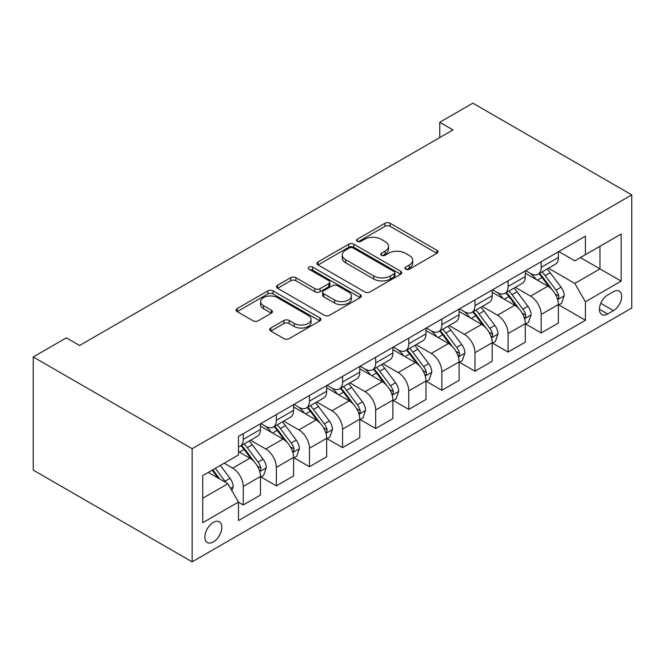 <?xml version="1.0" encoding="UTF-8"?>
<svg xmlns="http://www.w3.org/2000/svg" width="665" height="665" viewBox="0 0 665 665"><rect width="100%" height="100%" fill="white"/><g stroke="black" fill="none" stroke-linecap="round" stroke-linejoin="round"><path stroke-width="1" d="M405.667 269.242A2.577 1.488 0 0 0 409.308 269.242L436.922 253.299A3.674 2.12 0 0 0 438.002 251.802A3.674 2.12 0 0 0 436.922 250.298L390.131 223.282A3.674 2.12 0 0 0 384.935 223.282L357.313 239.234A2.577 1.488 0 0 0 356.565 240.281A2.577 1.488 0 0 0 357.313 241.329A2.577 1.488 0 0 0 360.954 241.329L364.528 239.267A11.762 6.791 0 0 1 381.17 239.267L385.068 241.52A11.762 6.791 0 0 1 388.51 246.324A11.762 6.791 0 0 1 385.068 251.121L381.494 253.19A2.577 1.488 0 0 0 380.737 254.238A2.577 1.488 0 0 0 381.494 255.285A2.577 1.488 0 0 0 385.126 255.285L388.701 253.224A11.762 6.791 0 0 1 405.342 253.224L409.241 255.476A11.762 6.791 0 0 1 412.682 260.281A11.762 6.791 0 0 1 409.241 265.077L405.667 267.147A2.577 1.488 0 0 0 404.91 268.195A2.577 1.488 0 0 0 405.667 269.242L405.667 267.147M213.332 541.967A11.987 6.916 120 0 0 221.162 531.402A11.987 6.916 120 0 0 219.325 521.801A11.987 6.916 120 0 0 213.332 522.399A11.987 6.916 120 0 0 205.502 532.956A11.987 6.916 120 0 0 207.339 542.557A11.987 6.916 120 0 0 213.332 541.967M270.821 328.036A3.674 2.12 0 0 0 269.741 329.541A3.674 2.12 0 0 0 270.821 331.037L283.947 338.618A3.674 2.12 0 0 0 289.15 338.618L319.823 320.912A3.674 2.12 0 0 0 320.896 319.408A3.674 2.12 0 0 0 319.823 317.912L273.032 290.896A3.674 2.12 0 0 0 267.829 290.896L237.156 308.602A3.674 2.12 0 0 0 236.083 310.106A3.674 2.12 0 0 0 237.156 311.602L253.016 320.763A3.674 2.12 0 0 0 258.211 320.763L271.345 313.182A3.674 2.12 0 0 0 272.417 311.677A3.674 2.12 0 0 0 271.345 310.181L263.481 305.642A9.834 5.677 0 0 1 260.597 301.627A9.834 5.677 0 0 1 266.665 296.382A9.834 5.677 0 0 1 277.388 297.612L308.186 315.393A9.834 5.677 0 0 1 311.07 319.408A9.834 5.677 0 0 1 304.994 324.653A9.834 5.677 0 0 1 294.279 323.423L289.15 320.455A3.674 2.12 0 0 0 283.947 320.455L270.821 328.036L270.821 331.037M631.75 194.895L472.857 103.158L439.756 122.269L452.998 129.916L79.592 345.492L66.35 337.853L33.25 356.964L192.143 448.7L631.75 194.895L631.75 308.036L192.143 561.842L192.143 448.7M364.786 291.943A3.674 2.12 0 0 0 369.989 291.943L400.663 274.238A3.674 2.12 0 0 0 401.735 272.733A3.674 2.12 0 0 0 400.663 271.237L353.871 244.221A3.674 2.12 0 0 0 348.676 244.221L318.003 261.927A3.674 2.12 0 0 0 316.922 263.431A3.674 2.12 0 0 0 318.003 264.928L364.786 291.943M310.065 269.799A2.577 1.488 0 0 1 312.675 270.165L312.675 267.106L360.239 294.57A3.674 2.12 0 0 1 361.319 296.075A3.674 2.12 0 0 1 360.239 297.571L329.566 315.285A3.674 2.12 0 0 1 324.37 315.285L277.579 288.269L277.579 285.268A3.674 2.12 0 0 0 276.499 286.765A3.674 2.12 0 0 0 277.579 288.269M277.579 285.268L290.705 277.687A3.674 2.12 0 0 1 295.908 277.687L314.878 288.643A3.674 2.12 0 0 0 320.081 288.643L328.784 283.614A3.674 2.12 0 0 0 329.865 282.118A3.674 2.12 0 0 0 328.784 280.613L309.034 269.209A2.577 1.488 0 0 1 308.277 268.161A2.577 1.488 0 0 1 309.865 266.781A2.577 1.488 0 0 1 312.675 267.106M613.479 291.677L607.652 295.044A11.613 6.7 120 0 0 600.063 305.268A11.613 6.7 120 0 0 601.85 314.578A11.613 6.7 120 0 0 607.652 313.996L613.479 310.638A11.613 6.7 120 0 0 621.06 300.405A11.613 6.7 120 0 0 619.281 291.104A11.613 6.7 120 0 0 613.479 291.677M558.791 251.545L574.809 260.796L585.408 254.678L585.408 236.175L238.486 436.464L238.486 454.968L202.734 475.608L202.734 522.698L238.486 502.058L238.486 520.562L585.408 320.272L585.408 301.769L574.809 283.423L548.484 268.219M585.408 254.678L621.16 234.038L621.16 281.129L585.408 301.769M33.25 356.964L33.25 470.105L192.143 561.842M439.756 122.269L439.756 137.555M580.37 257.579L599.971 268.893L599.971 246.266L621.16 234.038M574.809 283.423L599.971 268.893L621.16 281.129M202.734 498.235L227.896 483.713L208.295 472.399M238.486 502.216L243.257 504.968L243.257 486.464A14.979 8.645 -120 0 0 232.659 468.118L224.188 463.222M243.257 504.968L260.472 495.026L260.472 476.531A14.979 8.645 -120 0 0 249.874 458.177L238.486 451.601M260.863 476.913L276.357 485.857L276.357 467.354A14.979 8.645 -120 0 0 265.767 449.008L250.555 440.222M276.357 485.857L293.573 475.916L293.573 457.412A14.979 8.645 -120 0 0 282.974 439.066L260.472 426.074M293.972 457.794L309.458 466.739L309.458 448.243A14.979 8.645 -120 0 0 298.868 429.898L283.656 421.111M309.458 466.739L326.673 456.805L326.673 438.301A14.979 8.645 -120 0 0 316.083 419.956L293.573 406.963M327.072 438.684L342.566 447.628L342.566 429.133A14.979 8.645 -120 0 0 331.968 410.779L316.764 402.001M342.566 447.628L359.773 437.695L359.773 419.191A14.979 8.645 -120 0 0 349.183 400.845L326.673 387.845M360.172 419.573L375.667 428.518L375.667 410.014A14.979 8.645 -120 0 0 365.077 391.668L349.865 382.89M375.667 428.518L392.882 418.576L392.882 400.081A14.979 8.645 -120 0 0 382.284 381.735L359.773 368.734M393.273 400.463L408.767 409.407L408.767 390.904A14.979 8.645 -120 0 0 398.177 372.558L382.965 363.78M408.767 409.407L425.982 399.466L425.982 380.97A14.979 8.645 -120 0 0 415.392 362.616L392.882 349.624M426.381 381.353L441.876 390.297L441.876 371.793A14.979 8.645 -120 0 0 431.277 353.447L416.066 344.67M441.876 390.297L459.083 380.355L459.083 361.86A14.979 8.645 -120 0 0 448.493 343.506L425.982 330.513M459.482 362.242L474.976 371.186L474.976 352.683A14.979 8.645 -120 0 0 464.378 334.337L449.174 325.551M474.976 371.186L492.191 361.245L492.191 342.741A14.979 8.645 -120 0 0 481.593 324.395L459.083 311.403M492.582 343.123L508.077 352.068L508.077 333.572A14.979 8.645 -120 0 0 497.487 315.227L482.275 306.44M508.077 352.068L525.292 342.134L525.292 323.631A14.979 8.645 -120 0 0 514.702 305.285L492.191 292.292M525.691 324.013L541.177 332.957L541.177 314.462A14.979 8.645 -120 0 0 530.587 296.108L515.375 287.33M541.177 332.957L558.392 323.024L558.392 304.52A14.979 8.645 -120 0 0 547.802 286.174L525.292 273.174M525.691 270.655L530.587 273.481A14.979 8.645 -120 0 0 538.076 274.221A14.979 8.645 -120 0 0 541.177 267.363L541.177 261.711M492.582 289.765L497.487 292.592A14.979 8.645 -120 0 0 504.976 293.34A14.979 8.645 -120 0 0 508.077 286.482L508.077 280.821M459.482 308.876L464.378 311.702A14.979 8.645 -120 0 0 471.876 312.45A14.979 8.645 -120 0 0 474.976 305.592L474.976 299.932M426.381 327.986L431.277 330.821A14.979 8.645 -120 0 0 438.767 331.561A14.979 8.645 -120 0 0 441.876 324.703L441.876 319.042M393.273 347.105L398.177 349.931A14.979 8.645 -120 0 0 405.667 350.671A14.979 8.645 -120 0 0 408.767 343.813L408.767 338.153M360.172 366.216L365.077 369.042A14.979 8.645 -120 0 0 372.566 369.782A14.979 8.645 -120 0 0 375.667 362.924L375.667 357.271M327.072 385.326L331.968 388.152A14.979 8.645 -120 0 0 339.458 388.892A14.979 8.645 -120 0 0 342.566 382.034L342.566 376.382M293.972 404.436L298.868 407.263A14.979 8.645 -120 0 0 306.357 408.011A14.979 8.645 -120 0 0 309.458 401.153L309.458 395.492M260.863 423.547L265.767 426.373A14.979 8.645 -120 0 0 273.257 427.121A14.979 8.645 -120 0 0 276.357 420.263L276.357 414.603M558.791 304.903L585.408 320.272M538.076 274.221L555.292 264.288A14.979 8.645 -120 0 0 558.392 257.43L558.392 251.769M504.976 293.34L522.191 283.398A14.979 8.645 -120 0 0 525.292 276.54L525.292 270.879M471.876 312.45L489.083 302.509A14.979 8.645 -120 0 0 492.191 295.651L492.191 289.998M438.767 331.561L455.982 321.619A14.979 8.645 -120 0 0 459.083 314.761L459.083 309.109M405.667 350.671L422.882 340.738A14.979 8.645 -120 0 0 425.982 333.872L425.982 328.219M372.566 369.782L389.773 359.848A14.979 8.645 -120 0 0 392.882 352.99L392.882 347.329M339.458 388.892L356.673 378.959A14.979 8.645 -120 0 0 359.773 372.101L359.773 366.44M306.357 408.011L323.572 398.069A14.979 8.645 -120 0 0 326.673 391.211L326.673 385.55M273.257 427.121L290.472 417.179A14.979 8.645 -120 0 0 293.573 410.322L293.573 404.669M238.486 446.838A14.979 8.645 -120 0 0 240.148 446.232L257.363 436.29A14.979 8.645 -120 0 0 260.472 429.432L260.472 423.78M240.148 446.232A14.979 8.645 -120 0 0 243.257 439.374L243.257 433.713M227.896 483.713L238.486 502.058M406.697 269.608L409.241 268.136A11.762 6.791 0 0 0 412.682 263.34L412.682 260.281M388.51 246.324L388.51 249.383A11.762 6.791 0 0 1 385.068 254.18L382.516 255.651M436.872 253.332L390.131 226.341A3.674 2.12 0 0 0 384.935 226.341L358.344 241.694M400.613 274.263L353.871 247.28A3.674 2.12 0 0 0 348.676 247.28L318.053 264.961M394.162 273.789A2.577 1.488 0 0 0 394.919 272.733A2.577 1.488 0 0 0 394.162 271.686L353.09 247.97A2.577 1.488 0 0 0 349.449 247.97L345.684 250.148A11.762 6.791 0 0 0 342.242 254.953A11.762 6.791 0 0 0 345.684 259.749L373.755 275.958A11.762 6.791 0 0 0 390.397 275.958L394.162 273.789L394.162 276.84A2.577 1.488 0 0 0 394.919 275.792L394.919 272.733M342.242 254.953L342.242 258.012A11.762 6.791 0 0 0 345.684 262.808L345.684 259.749M394.162 276.84L390.397 279.017A11.762 6.791 0 0 1 373.755 279.017L345.684 262.808M277.629 288.294L290.705 280.746L290.705 277.687M329.865 282.118L329.865 285.169A3.674 2.12 0 0 1 328.784 286.673L320.081 291.702A3.674 2.12 0 0 1 314.878 291.702L295.908 280.746A3.674 2.12 0 0 0 290.705 280.746M312.675 270.165L360.189 297.604M334.57 300.015A9.834 5.677 0 0 0 345.285 301.245A9.834 5.677 0 0 0 351.361 296A9.834 5.677 0 0 0 348.477 291.985L337.629 285.717A3.674 2.12 0 0 0 332.425 285.717L323.722 290.746A3.674 2.12 0 0 0 322.641 292.243A3.674 2.12 0 0 0 323.722 293.747L334.57 300.015L334.57 303.065A9.834 5.677 0 0 0 345.285 304.296A9.834 5.677 0 0 0 351.361 299.05L351.361 296M322.641 292.243L322.641 295.302A3.674 2.12 0 0 0 323.722 296.806L323.722 293.747M334.57 303.065L323.722 296.806M311.07 319.408L311.07 322.467A9.834 5.677 0 0 1 304.994 327.712A9.834 5.677 0 0 1 294.279 326.482L289.15 323.514A3.674 2.12 0 0 0 283.947 323.514L270.871 331.07M260.597 301.627L260.597 304.678A9.834 5.677 0 0 0 263.481 308.693L263.481 305.642M271.295 313.207L263.481 308.693M319.774 320.937L273.032 293.955A3.674 2.12 0 0 0 267.829 293.955L237.206 311.636M558.392 305.135L561.576 303.298L564.219 295.651A9.925 5.727 -120 0 0 561.052 287.205L550.229 272.758A28.653 16.542 -120 0 0 547.104 269.009M536.347 279.558A28.653 16.542 -120 0 0 530.479 273.423M557.486 299.05L558.642 297.804L558.858 296.075A9.925 5.727 -120 0 0 556.023 290.106L545.2 275.659A28.653 16.542 -120 0 0 542.075 271.918M539.406 273.456A23.782 13.732 60 0 1 543.313 277.895L552.465 290.123M538.899 273.756A28.653 16.542 60 0 1 542.025 277.496L549.215 287.097M525.292 324.246L528.467 322.409L531.119 314.761A9.925 5.727 -120 0 0 527.952 306.316L517.129 291.869A28.653 16.542 -120 0 0 514.003 288.128M503.239 298.668A28.653 16.542 -120 0 0 497.378 292.534M524.386 318.169L525.541 316.922L525.757 315.185A9.925 5.727 -120 0 0 522.914 309.217L512.1 294.77A28.653 16.542 -120 0 0 508.974 291.029M506.306 292.567A23.782 13.732 60 0 1 510.205 297.006L519.365 309.233M505.791 292.866A28.653 16.542 60 0 1 508.916 296.607L516.115 306.208M492.191 343.356L495.367 341.519L498.01 333.88A9.925 5.727 -120 0 0 494.843 325.426L484.029 310.979A28.653 16.542 -120 0 0 480.903 307.238M470.138 317.779A28.653 16.542 -120 0 0 464.27 311.644M491.285 337.28L492.441 336.033L492.657 334.296A9.925 5.727 -120 0 0 489.814 328.327L478.991 313.888A28.653 16.542 -120 0 0 475.866 310.139M473.206 311.677A23.782 13.732 60 0 1 477.104 316.116L486.265 328.344M472.69 311.976A28.653 16.542 60 0 1 475.816 315.717L483.006 325.326M459.083 362.467L462.266 360.63L464.91 352.99A9.925 5.727 -120 0 0 461.743 344.537L450.92 330.089A28.653 16.542 -120 0 0 447.794 326.349M437.038 336.897A28.653 16.542 -120 0 0 431.169 330.754M458.185 356.39L459.332 355.143L459.557 353.414A9.925 5.727 -120 0 0 456.714 347.438L445.891 332.999A28.653 16.542 -120 0 0 442.765 329.25M440.097 330.796A23.782 13.732 60 0 1 444.004 335.226L453.156 347.454M439.59 331.087A28.653 16.542 60 0 1 442.715 334.836L449.906 344.437M425.982 381.577L429.158 379.748L431.809 372.101A9.925 5.727 -120 0 0 428.642 363.647L417.82 349.2A28.653 16.542 -120 0 0 414.694 345.459M403.929 356.008A28.653 16.542 -120 0 0 398.069 349.865M425.076 375.501L426.232 374.254L426.448 372.525A9.925 5.727 -120 0 0 423.605 366.556L412.79 352.109A28.653 16.542 -120 0 0 409.665 348.369M406.997 349.906A23.782 13.732 60 0 1 410.904 354.345L420.056 366.565M406.481 350.197A28.653 16.542 60 0 1 409.607 353.946L416.805 363.547M392.882 400.687L396.057 398.859L398.701 391.211A9.925 5.727 -120 0 0 395.534 382.757L384.719 368.319A28.653 16.542 -120 0 0 381.594 364.57M370.829 375.118A28.653 16.542 -120 0 0 364.96 368.975M391.976 394.611L393.131 393.364L393.348 391.635A9.925 5.727 -120 0 0 390.505 385.667L379.682 371.22A28.653 16.542 -120 0 0 376.556 367.479M373.896 369.017A23.782 13.732 60 0 1 377.795 373.456L386.955 385.675M373.381 369.308A28.653 16.542 60 0 1 376.506 373.057L383.705 382.658M359.773 419.806L362.957 417.969L365.6 410.322A9.925 5.727 -120 0 0 362.433 401.868L351.61 387.429A28.653 16.542 -120 0 0 348.485 383.68M337.729 394.229A28.653 16.542 -120 0 0 331.86 388.094M358.876 413.721L360.023 412.475L360.247 410.746A9.925 5.727 -120 0 0 357.404 404.777L346.581 390.33A28.653 16.542 -120 0 0 343.456 386.589M340.788 388.127A23.782 13.732 60 0 1 344.694 392.566L353.855 404.786M340.281 388.426A28.653 16.542 60 0 1 343.406 392.167L350.596 401.768M326.673 438.917L329.848 437.08L332.5 429.432A9.925 5.727 -120 0 0 329.333 420.987L318.51 406.539A28.653 16.542 -120 0 0 315.385 402.799M304.62 413.339A28.653 16.542 -120 0 0 298.76 407.204M325.767 432.832L326.922 431.593L327.138 429.856A9.925 5.727 -120 0 0 324.304 423.888L313.481 409.441A28.653 16.542 -120 0 0 310.356 405.7M307.687 407.238A23.782 13.732 60 0 1 311.594 411.677L320.746 423.904M307.172 407.537A28.653 16.542 60 0 1 310.306 411.278L317.496 420.879M293.573 458.027L296.748 456.19L299.4 448.543A9.925 5.727 -120 0 0 296.233 440.097L285.41 425.65A28.653 16.542 -120 0 0 282.284 421.909M271.519 432.45A28.653 16.542 -120 0 0 265.659 426.315M292.666 451.951L293.822 450.704L294.038 448.966A9.925 5.727 -120 0 0 291.195 442.998L280.381 428.559A28.653 16.542 -120 0 0 277.247 424.81M274.587 426.348A23.782 13.732 60 0 1 278.485 430.787L287.646 443.015M274.071 426.647A28.653 16.542 60 0 1 277.197 430.388L284.396 439.997M260.472 477.138L263.648 475.3L266.291 467.661A9.925 5.727 -120 0 0 263.124 459.207L252.309 444.76A28.653 16.542 -120 0 0 249.175 441.02M259.566 471.061L260.722 469.814L260.938 468.085A9.925 5.727 -120 0 0 258.095 462.108L247.272 447.67A28.653 16.542 -120 0 0 244.146 443.921M241.478 445.467A23.782 13.732 60 0 1 245.385 449.897L254.545 462.125M240.971 445.758A28.653 16.542 60 0 1 244.097 449.498L251.287 459.108M231.869 490.595L233.191 486.772A9.925 5.727 -120 0 0 230.024 478.318L220.364 465.433M225.892 482.557A9.925 5.727 -120 0 0 224.994 481.227L215.335 468.335M212.85 469.773L219.791 479.033M212.16 470.172L218.045 478.027M232.659 468.118L249.874 458.177M265.767 449.008L282.974 439.066M298.868 429.898L316.083 419.956M331.968 410.779L349.183 400.845M365.077 391.668L382.284 381.735M398.177 372.558L415.392 362.616M431.277 353.447L448.493 343.506M464.378 334.337L481.593 324.395M497.487 315.227L514.702 305.285M530.587 296.108L547.802 286.174M541.177 267.363L558.392 257.43M541.177 314.462L558.392 304.52M508.077 333.572L525.292 323.631M508.077 286.482L525.292 276.54M474.976 352.683L492.191 342.741M474.976 305.592L492.191 295.651M441.876 371.793L459.083 361.86M441.876 324.703L459.083 314.761M408.767 390.904L425.982 380.97M408.767 343.813L425.982 333.872M375.667 410.014L392.882 400.081M375.667 362.924L392.882 352.99M342.566 429.133L359.773 419.191M342.566 382.034L359.773 372.101M309.458 448.243L326.673 438.301M309.458 401.153L326.673 391.211M276.357 467.354L293.573 457.412M276.357 420.263L293.573 410.322M243.257 486.464L260.472 476.531M243.257 439.374L260.472 429.432M600.778 303.307L613.479 310.638M599.439 309.258L607.652 313.996M409.241 268.136L409.241 265.077M381.494 255.285L381.494 253.19M385.068 254.18L385.068 251.121M357.313 241.329L357.313 239.234M384.935 226.341L384.935 223.282M390.131 226.341L390.131 223.282M436.922 253.299L436.922 250.298M318.003 264.928L318.003 261.927M348.676 247.28L348.676 244.221M353.871 247.28L353.871 244.221M400.663 274.238L400.663 271.237M373.755 279.017L373.755 275.958M390.397 279.017L390.397 275.958M295.908 280.746L295.908 277.687M314.878 291.702L314.878 288.643M320.081 291.702L320.081 288.643M328.784 286.673L328.784 283.614M360.239 297.571L360.239 294.57M283.947 323.514L283.947 320.455M289.15 323.514L289.15 320.455M294.279 326.482L294.279 323.423M271.345 313.182L271.345 310.181M237.156 311.602L237.156 308.602M267.829 293.955L267.829 290.896M273.032 293.955L273.032 290.896M319.823 320.912L319.823 317.912M557.652 299.599L564.153 295.842M545.2 275.659L550.229 272.758M537.395 280.165L542.025 277.496M556.023 290.106L561.052 287.205M555.233 293.98L558.858 296.075M524.552 318.71L531.052 314.952M512.1 294.77L517.129 291.869M504.294 299.275L508.916 296.607M522.914 309.217L527.952 306.316M522.133 313.09L525.757 315.185M491.443 337.82L497.952 334.071M478.991 313.888L484.029 310.979M471.194 318.394L475.816 315.717M489.814 328.327L494.843 325.426M489.024 332.201L492.657 334.296M458.343 356.93L464.843 353.182M445.891 332.999L450.92 330.089M438.085 337.504L442.715 334.836M456.714 347.438L461.743 344.537M455.924 351.32L459.557 353.414M425.243 376.041L431.743 372.292M412.79 352.109L417.82 349.2M404.985 356.615L409.607 353.946M423.605 366.556L428.642 363.647M422.824 370.43L426.448 372.525M392.142 395.16L398.643 391.402M379.682 371.22L384.719 368.319M371.885 375.725L376.506 373.057M390.505 385.667L395.534 382.757M389.723 389.54L393.348 391.635M359.034 414.27L365.534 410.513M346.581 390.33L351.61 387.429M338.776 394.835L343.406 392.167M357.404 404.777L362.433 401.868M356.615 408.651L360.247 410.746M325.933 433.381L332.434 429.623M313.481 409.441L318.51 406.539M305.676 413.946L310.306 411.278M324.304 423.888L329.333 420.987M323.514 427.761L327.138 429.856M292.833 452.491L299.333 448.742M280.381 428.559L285.41 425.65M272.575 433.065L277.197 430.388M291.195 442.998L296.233 440.097M290.414 446.872L294.038 448.966M259.724 471.601L266.224 467.852M247.272 447.67L252.309 444.76M239.475 452.175L244.097 449.498M258.095 462.108L263.124 459.207M257.305 465.99L260.938 468.085M230.605 488.418L233.124 486.963M224.994 481.227L230.024 478.318"/></g></svg>
